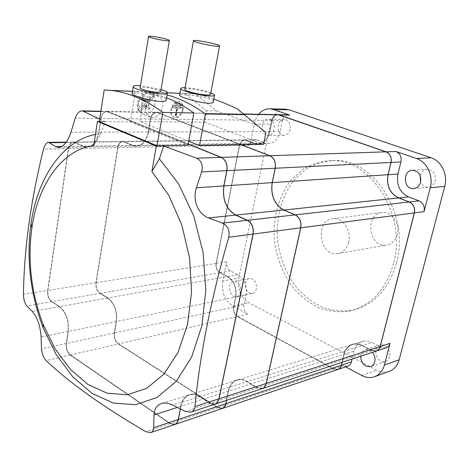 <?xml version="1.0" encoding="UTF-8"?>
<svg xmlns="http://www.w3.org/2000/svg" width="469" height="469" viewBox="0 0 469 469"><rect width="100%" height="100%" fill="white"/><g stroke="black" fill="none" stroke-linecap="round" stroke-linejoin="round"><path stroke-width="0.35" stroke-dasharray="2.35 1.76" d="M206.747 110.983L184.575 93.313L195.626 94.058L216.186 110.702L206.747 110.983L204.677 122.133L182.124 121.94L241.342 144.739L182.101 121.94L139.785 121.571L144.751 91.648L153.005 92.2L167.122 94.926M99.686 119.114L104.839 121.477L100.894 133.624L93.724 145.601M104.839 121.477L99.328 121.43M95.436 134.415L100.894 133.624M288.054 114.841C285.234 115.169 283.382 117.074 282.485 120.562L280.169 131.637L269.628 131.666L271.938 120.439C272.835 116.904 274.693 114.969 277.525 114.635M280.169 131.637C278.123 139.357 274.043 143.356 267.94 143.631L264.926 143.022L254.345 143.203L257.364 143.825L267.94 143.631M282.485 120.562L271.938 120.439L269.611 131.666C267.582 139.492 263.496 143.543 257.364 143.825M150.391 117.227L146.838 113.797C142.582 106.299 151.077 93.055 158.094 96.157C161.84 97.91 163.37 101.515 162.702 106.973C160.468 114.876 156.37 118.294 150.391 117.227L142.728 114.219L139.832 111.915L144.475 107.079L141.802 106.047L139.868 108.063C138.677 109.394 138.437 110.526 139.146 111.458L139.832 111.915L139.158 110.801L138.337 110.186L139.193 106.95L141.544 104.411L142.23 102.43L141.984 100.823L140.589 98.443L141.62 97.37L143.854 100.331L146.533 101.345L145.554 100.489L142.869 99.475M141.802 106.047L144.229 105.302L146.416 108.204L149.089 109.23L147.858 107.161L145.185 106.135M144.475 107.079L146.903 106.328L147.858 107.161M158.094 96.157L150.361 93.308L153.533 95.817L148.937 100.601L146.258 99.592L148.181 97.593C149.957 95.975 151.739 95.383 153.533 95.817L154.184 96.936L149.388 101.961L148.62 103.526L148.632 105.531L150.109 108.163L147.436 107.137L146.416 108.204C143.93 110.098 141.744 110.051 139.868 108.063M150.109 108.163L149.089 109.23M146.199 105.056L147.436 107.137C149.4 104.376 149.863 101.568 148.837 98.713L146.51 101.228L145.812 103.543L146.199 105.056L148.878 106.076M139.146 111.458L142.728 114.219C149.787 117.514 158.34 104.552 154.184 96.936C152.39 96.503 150.608 97.095 148.837 98.713M138.337 110.186C135.236 103.467 138.572 91.297 150.361 93.308C143.321 90.206 134.873 103.332 139.158 110.801L143.795 105.971L141.122 104.945M175.682 103.989L175.834 103.104L179.691 103.221L179.539 104.1L176.098 104.141L176.256 103.262L180.114 103.373L179.955 104.259L176.098 104.141M180.542 106.111L173.964 105.935L174.122 105.021L180.706 105.203L180.542 106.111L180.958 106.264L174.38 106.088L174.544 105.173L181.122 105.355L180.958 106.264M176.579 107.987L172.24 107.882L172.404 106.967L181.702 107.202L181.544 108.11L177.259 108.005L175.869 115.878L175.189 115.866L176.579 107.987L176.995 108.146L172.662 108.04L172.821 107.12L182.119 107.36L181.96 108.263L177.675 108.163L176.285 116.036L175.605 116.025L176.995 108.146M182.5 109.676C180.893 115.339 177.997 117.83 173.817 117.139C166.829 114.928 172.533 99.023 179.305 101.879C181.949 103.116 183.016 105.718 182.5 109.676M183.127 109.91C181.515 115.579 178.619 118.065 174.445 117.379C167.456 115.169 173.161 99.258 179.938 102.107C182.576 103.344 183.643 105.947 183.127 109.91M239.395 145.308L117.678 147.682C118.505 143.643 120.322 141.55 123.124 141.404L244.847 139.838C242.086 139.973 240.269 141.796 239.395 145.308L216.086 263.42C215.588 267.623 216.825 270.713 219.791 272.682L227.418 276.593L107.63 298.026L99.879 293.377C96.831 291.061 95.541 287.509 95.975 282.719L117.655 147.682L68.374 148.644L47.721 290.475C47.322 295.493 48.629 299.24 51.643 301.702L59.375 306.662C66.094 312.143 68.996 320.415 68.087 331.477L66.235 343.472C65.807 348.508 67.155 352.36 70.28 355.039L170.118 423.654L174.908 424.445M59 147.413L86.531 146.914C92.768 146.604 96.849 141.679 98.771 132.141C96.872 141.679 92.792 146.604 86.554 146.914L135.899 146.023C142.148 145.718 146.264 141.046 148.245 132L98.795 132.141L100.882 118.446C101.843 113.797 103.889 111.434 107.043 111.352L188.227 143.965M188.726 141.204L139.785 121.571M148.268 132C146.287 141.046 142.171 145.718 135.922 146.023L257.346 143.825C263.478 143.543 267.565 139.492 269.611 131.666L148.268 132L150.461 119.026C151.428 114.618 153.486 112.378 156.64 112.308L182.101 121.94L157.83 112.583L108.233 111.645L188.227 143.977M117.678 147.682L95.998 282.719C95.559 287.503 96.854 291.056 99.879 293.377L51.643 301.702M68.374 148.644C69.172 144.393 70.971 142.195 73.762 142.043C70.942 142.195 69.148 144.393 68.345 148.644L47.697 290.475L23.45 294.374M166.624 97.828C158.534 94.685 150.508 92.663 142.558 91.76L135.412 91.238L130.411 121.905L99.293 121.647M130.411 121.905L187.993 145.243M258.712 114.272L256.637 117.391L254.837 121.747L250.041 145.097L239.413 145.308L216.103 263.414C215.605 267.623 216.836 270.713 219.809 272.677L227.436 276.593C234.019 280.954 236.751 287.755 235.631 296.994L233.562 307.06C233.034 311.275 234.301 314.441 237.355 316.557C234.283 314.447 233.017 311.281 233.544 307.066L235.614 297L116.23 321.57C117.215 311.029 114.348 303.179 107.63 298.026M388.783 371.507C384.803 372.685 380.775 372.222 376.701 370.129L248.687 302.663C240.661 297.27 237.349 289.08 238.744 278.088L270.349 124.215C272.659 115.04 277.542 110.039 284.994 109.201M222.781 281.013C221.403 292.21 224.745 300.57 232.812 306.099L247.79 314.154C244.742 312.073 243.481 308.948 244.015 304.786L246.09 294.843C247.216 285.721 244.501 279.008 237.941 274.711L230.338 270.859C227.377 268.925 226.146 265.876 226.65 261.72L222.781 281.013L238.744 278.088M228.315 390.999L228.297 391.011C229.722 384.85 232.841 381.068 237.642 379.679L237.66 379.667C232.859 381.063 229.746 384.844 228.315 390.999L225.7 403.498C225.102 406.066 223.836 407.661 221.901 408.264L217.745 407.473L118.329 343.73C115.31 341.303 114.02 337.768 114.471 333.125L116.406 321.681C117.408 310.97 114.495 303.003 107.671 297.774L99.92 293.119C96.995 290.88 95.746 287.444 96.168 282.819L117.854 147.764C118.657 143.86 120.416 141.837 123.124 141.697L132.762 145.583L135.928 146.316L132.78 145.583M148.462 132.082L150.631 119.103C151.569 114.841 153.556 112.677 156.605 112.613C153.58 112.677 151.593 114.841 150.655 119.103L148.462 132.082C146.451 141.263 142.271 146.006 135.928 146.316M157.777 112.877L269.851 156.06C274.043 158.288 275.766 162.315 275.022 168.142L271.991 182.523C270.261 195.579 274.207 204.847 283.827 210.341L295.153 215.195C299.515 217.686 301.303 221.855 300.512 227.705L266.058 383.314C265.407 386.051 263.994 387.752 261.849 388.402L257.434 387.634L247.04 381.414C243.851 379.532 240.72 378.952 237.66 379.667M237.642 379.679C240.697 378.958 243.833 379.538 247.04 381.414L257.411 387.64L261.825 388.408C263.971 387.757 265.384 386.063 266.058 383.314L300.529 227.7C301.321 221.849 299.539 217.68 295.177 215.195L283.851 210.341C274.23 204.847 270.285 195.579 272.008 182.523M135.922 146.023L132.827 145.302L83.464 146.152L73.762 142.043L83.435 146.152L61.674 146.527M117.655 147.682C118.481 143.643 120.299 141.55 123.101 141.404L132.827 145.302L124.467 141.726L75.122 142.383M247.79 314.154L118.288 343.982C115.163 341.467 113.832 337.815 114.295 333.013L116.23 321.57M219.791 272.682L99.879 293.377L107.606 298.032C114.325 303.185 117.197 311.029 116.206 321.576L114.272 333.019C113.809 337.821 115.14 341.473 118.264 343.988L217.692 407.743L222.447 408.417M228.538 391.14C229.945 385.072 233.011 381.356 237.736 379.978L353.051 344.398C348.514 345.723 345.536 349.024 344.117 354.306L342.153 362.314L344.129 354.3C345.553 349.024 348.531 345.717 353.069 344.393L362.994 341.332C358.48 342.651 355.514 345.917 354.095 351.123L228.538 391.14L226.609 400.344M226.586 400.356L228.514 391.146C229.921 385.078 232.987 381.361 237.713 379.99C240.749 379.269 243.839 379.843 246.999 381.696L199.501 396.622L210.012 403.369L215.195 404.102M262.206 388.637L257.37 387.922L246.999 381.696L257.346 387.927L210.012 403.369M337.627 369.572L333.5 369.003L217.692 407.743M221.972 408.575L217.669 407.749L170.118 423.654M174.433 424.609L170.095 423.665L70.25 355.045C67.126 352.366 65.783 348.514 66.211 343.478L68.064 331.483C68.972 320.421 66.07 312.149 59.352 306.667L51.619 301.702C48.6 299.24 47.293 295.499 47.697 290.475M227.418 276.593C234.002 280.954 236.734 287.761 235.614 297M214.62 404.29L209.989 403.375L199.477 396.627L172.592 405.075M376.302 351.088L371.706 350.619L361.898 345.589L246.999 381.696C243.816 379.849 240.726 379.274 237.713 379.99L190.144 394.664C193.181 393.96 196.3 394.611 199.501 396.622M385.829 347.939L381.514 347.418L371.77 342.487L361.898 345.589C358.902 344.088 355.959 343.689 353.069 344.393M184.575 93.313L144.751 91.648M213.846 99.123C206.536 96.526 200.462 94.838 195.626 94.058M213.383 101.591C212.873 97.241 181.403 93.425 179.615 95.143M135.412 91.238L104.171 89.931M166.313 99.639C165.539 95.277 134.128 91.625 132.129 93.437M161.014 89.55L140.471 85.716M210.616 94.152C210.065 91.76 186.304 87.105 184.862 89.11M210.88 92.739C202.526 89.913 193.937 88.231 185.114 87.697M179.955 104.259L179.539 104.1M180.114 103.373L179.691 103.221M176.256 103.262L175.834 103.104M181.122 105.355L180.706 105.203M174.544 105.173L174.122 105.021M174.38 106.088L173.964 105.935M175.605 116.025L175.189 115.866M176.285 116.036L175.869 115.878M177.675 108.163L177.259 108.005M181.96 108.263L181.544 108.11M182.119 107.36L181.702 107.202M172.821 107.12L172.404 106.967M172.662 108.04L172.24 107.882M145.554 100.489L144.305 98.379L143.268 99.457L144.903 102.764L144.692 104.487L143.795 105.971M148.937 100.601L146.533 101.345M146.258 99.592L143.854 100.331M144.305 98.379L141.62 97.37C144.147 95.488 146.334 95.565 148.181 97.593M143.268 99.457L140.589 98.443C138.595 101.245 138.132 104.077 139.193 106.95M261.028 128.488L237.038 108.679M204.677 122.133L263.543 144.317M216.186 110.702L257.024 125.487M83.418 146.445L73.762 142.347C71.065 142.494 69.33 144.622 68.556 148.732L47.891 290.581C47.504 295.435 48.764 299.052 51.684 301.432L59.393 306.398L51.66 301.438C48.741 299.058 47.48 295.441 47.867 290.587L68.527 148.732C69.301 144.622 71.036 142.494 73.739 142.347L83.394 146.445L86.56 147.225L83.394 146.445M59.416 306.392C66.235 311.961 69.183 320.356 68.263 331.595L68.24 331.601C69.16 320.362 66.211 311.961 59.393 306.398M174.339 424.287L174.362 424.281C176.303 423.671 177.569 422.012 178.156 419.309L180.717 406.16L178.132 419.315C177.546 422.024 176.28 423.677 174.339 424.287L170.153 423.378L70.291 354.781C67.272 352.19 65.971 348.461 66.387 343.595L68.24 331.601M174.362 424.281L170.177 423.366L70.321 354.775C67.296 352.184 65.994 348.461 66.41 343.595L68.263 331.595M180.717 406.16C182.119 399.676 185.237 395.736 190.068 394.335C193.152 393.62 196.318 394.282 199.565 396.317L199.542 396.328C196.288 394.288 193.128 393.626 190.045 394.341L190.068 394.335M180.694 406.166C182.095 399.682 185.214 395.742 190.045 394.341M214.521 403.956L214.544 403.95C216.713 403.299 218.132 401.523 218.8 398.627L252.885 233.949C253.659 227.735 251.818 223.291 247.368 220.623L235.837 215.406L247.345 220.629C251.794 223.297 253.635 227.741 252.861 233.949L218.777 398.632C218.108 401.528 216.69 403.305 214.521 403.956L210.053 403.07L199.542 396.328M214.544 403.95L210.077 403.064L199.565 396.317M235.837 215.406C226.052 209.532 221.995 199.671 223.672 185.818L223.649 185.824C221.972 199.671 226.023 209.532 235.813 215.412M223.672 185.818L226.65 170.558C227.371 164.367 225.601 160.087 221.333 157.713L107.032 111.675C103.983 111.751 102.008 114.037 101.099 118.528L98.988 132.223L101.075 118.528C101.984 114.031 103.96 111.751 107.008 111.675L221.309 157.713C225.577 160.087 227.348 164.367 226.627 170.558L223.649 185.824M98.988 132.223C97.036 141.908 92.897 146.903 86.56 147.225M98.965 132.223C97.013 141.908 92.868 146.908 86.536 147.225M107.671 297.774L99.897 293.125C96.972 290.886 95.723 287.45 96.145 282.819L117.836 147.764C118.639 143.86 120.392 141.837 123.101 141.697L132.762 145.583M107.647 297.774C114.477 303.009 117.385 310.976 116.388 321.681L114.448 333.131C114.002 337.774 115.286 341.303 118.305 343.73L217.727 407.479L221.901 408.264C223.813 407.667 225.079 406.078 225.677 403.504L228.297 391.011M157.754 112.877L269.827 156.06C274.019 158.288 275.749 162.315 275.004 168.142L271.991 182.523M148.439 132.082C146.428 141.263 142.248 146.006 135.904 146.316M148.245 132L150.438 119.026C151.405 114.618 153.463 112.378 156.617 112.308L244.115 114.219M261.919 388.725L257.346 387.927M70.28 355.039L118.264 343.988L217.669 407.749M66.276 142.136L123.101 141.404L124.467 141.726M135.899 146.023L132.803 145.302L254.327 143.203L246.184 140.12L254.345 143.203M239.413 145.308C240.286 141.79 242.104 139.973 244.865 139.838L246.202 140.12L124.49 141.726M333.5 369.003L237.343 316.557L333.518 369.003L338.079 369.42M219.855 272.454C216.983 270.554 215.787 267.57 216.273 263.502L239.589 145.372C240.433 141.978 242.192 140.219 244.859 140.09L254.274 143.45L257.37 144.077L254.274 143.45L244.859 140.09C242.174 140.219 240.415 141.978 239.571 145.378L216.256 263.502C215.769 267.57 216.965 270.554 219.838 272.46L227.483 276.364C234.166 280.796 236.945 287.702 235.801 297.088L233.714 307.16L235.784 297.094C236.927 287.708 234.148 280.796 227.465 276.37L219.838 272.46M278.011 114.905L278.029 114.905C275.063 114.958 273.093 116.828 272.126 120.504L269.816 131.73C267.74 139.68 263.59 143.795 257.37 144.077L257.37 144.077C263.572 143.795 267.723 139.68 269.798 131.73L272.108 120.504C273.075 116.822 275.045 114.958 278.011 114.905L386.075 152.097C390.009 153.979 391.592 157.402 390.824 162.362L387.81 174.626C386.046 185.765 389.669 193.627 398.673 198.211C389.68 193.627 386.063 185.765 387.828 174.626M278.029 114.905L386.057 152.103C389.991 153.984 391.574 157.402 390.812 162.362L387.81 174.626M409.279 202.233L398.673 198.211L409.279 202.233C413.347 204.302 414.977 207.826 414.174 212.797L380.031 346.392C379.362 348.766 378.002 350.267 375.956 350.894L371.77 350.372L361.945 345.342C358.92 343.818 355.936 343.414 353.005 344.129C348.391 345.471 345.366 348.825 343.924 354.189L341.262 365.058C340.658 367.303 339.427 368.716 337.563 369.308L333.576 368.763L237.402 316.335C234.447 314.289 233.222 311.228 233.732 307.154M150.461 119.026L271.92 120.439C272.817 116.904 274.676 114.969 277.507 114.635M376.027 351.17L371.688 350.624L361.88 345.594C358.885 344.094 355.942 343.695 353.051 344.398M244.847 139.838L256.813 139.979L264.926 143.022M257.346 143.825L254.327 143.203M343.924 354.189L341.244 365.064C340.641 367.309 339.409 368.722 337.545 369.314L333.559 368.769L237.384 316.335C234.43 314.294 233.21 311.234 233.714 307.16M343.906 354.195C345.348 348.83 348.373 345.477 352.987 344.135C355.918 343.419 358.902 343.824 361.945 345.342L371.753 350.378L375.956 350.894M409.267 202.233C413.33 204.302 414.959 207.826 414.156 212.803L380.019 346.398C379.345 348.772 377.991 350.273 375.945 350.9M160.685 91.461C160.128 89.491 141.392 85.985 140.155 87.633M397.354 234.353C395.514 240.603 391.826 244.202 386.292 245.152C368.482 248.019 364.419 213.125 382.493 212.498C391.826 211.396 400.374 223.795 397.354 234.353M348.696 242.174C346.826 248.875 343.044 252.709 337.358 253.688C319.061 256.613 314.711 219.199 333.283 218.624C342.874 217.487 351.75 230.859 348.696 242.174M396.534 262.845C388.719 289.297 373.922 305.137 352.137 310.349C342.223 311.68 332.427 310.718 322.76 307.465C313.421 303.003 304.991 296.73 297.475 288.652C287.063 275.502 280.216 259.105 277.712 241.629C275.42 218.22 281.717 194.94 295.171 178.806L306.626 168.764C315.338 163.769 324.695 160.984 334.696 160.421C373.981 158.604 410.146 215.294 396.534 262.845M393.62 263.437C385.805 290.006 370.985 305.899 349.159 311.123C339.234 312.448 329.426 311.475 319.741 308.209C310.39 303.719 301.948 297.416 294.415 289.297C283.991 276.094 277.126 259.627 274.617 242.08C272.313 218.577 278.609 195.204 292.07 179.006L303.543 168.928C312.26 163.91 321.628 161.119 331.647 160.556C370.991 158.733 407.25 215.681 393.62 263.437M274.125 129.456C273.105 133.348 271.047 135.353 267.957 135.477C259.978 135.477 260.535 118.217 268.508 119.126C272.823 120.216 274.699 123.658 274.125 129.456M290.106 129.462C289.08 133.272 287.034 135.236 283.962 135.353C276.024 135.353 276.61 118.446 284.536 119.343C288.828 120.404 290.68 123.781 290.106 129.462M420.177 175.693C421.397 171.677 423.87 169.543 427.599 169.291C433.467 170.329 436.006 174.216 435.214 180.964C433.995 184.845 431.597 186.943 428.021 187.266C424.668 187.172 422.211 185.425 420.64 182.013M360.655 356.229C361.024 352.835 362.566 350.701 365.275 349.815C367.807 349.247 370.152 350.103 372.31 352.389M389.587 356.78C388.895 359.219 387.494 360.784 385.389 361.476C376.888 364.378 371.448 346.943 380.218 345.002C385.383 343.302 391.398 350.794 389.587 356.78M240.515 291.941C239.858 294.673 238.469 296.261 236.341 296.707C229.247 298.178 226.562 282.045 233.791 281.406C238.615 281.986 240.861 285.498 240.515 291.941M256.385 288.752C255.722 291.437 254.339 293.002 252.222 293.442C245.146 294.907 242.508 279.084 249.707 278.439C254.515 279.002 256.736 282.438 256.385 288.752M250.041 145.097C250.915 141.632 252.727 139.832 255.482 139.703L256.813 139.979M362.994 341.332C365.867 340.629 368.792 341.016 371.77 342.487M354.095 351.123L352.137 359.031M347.623 366.201L343.519 365.656L345.723 366.84M228.514 391.146L180.94 406.306C182.318 399.922 185.39 396.041 190.144 394.664M70.942 132.217L98.771 132.141L100.905 118.446C101.82 113.797 103.866 111.434 107.014 111.352L108.21 111.645L100.853 111.505M86.531 146.914L83.435 146.152M180.94 406.306L180.418 408.991M162.028 403.34L190.121 394.669C185.366 396.053 182.294 399.934 180.917 406.312L180.395 408.986M190.121 394.669C193.158 393.966 196.277 394.617 199.477 396.627M86.554 146.914L83.464 146.152M149.611 101.709L146.932 100.694M95.975 282.719L47.721 290.475M216.086 263.42L95.998 282.719M68.345 148.644L43.506 149.13M254.251 124.103L270.349 124.215M226.65 261.72L216.103 263.414M230.338 270.859L219.809 272.677M107.606 298.032L59.375 306.662M51.619 301.702L26.839 305.981M70.25 355.045L46.109 360.602M170.095 423.665L145.982 431.732M59.352 306.667L32.349 311.498M68.064 331.483L41.108 337.029M237.941 274.711L227.436 276.593M246.09 294.843L235.631 296.994M244.015 304.786L233.562 307.06M233.544 307.066L114.295 333.013M116.206 321.576L68.087 331.477M114.272 333.019L66.235 343.472M66.211 343.478L41.501 348.86M209.989 403.375L185.349 411.419M381.514 347.418L371.706 350.619M144.528 101.58L141.849 100.559M361.763 375.47L376.701 370.129M232.812 306.099L248.687 302.663M343.519 365.656L333.518 369.003M371.688 350.624L257.37 387.922M150.438 119.026L75.263 118.147M75.099 142.383L66.012 142.5M180.917 406.312L177.329 407.455M144.229 105.302L146.903 106.328M179.938 102.107L179.305 101.879M174.445 117.379L173.817 117.139M190.719 412.157L191.317 411.964M376.044 351.164L376.566 350.988M153.005 92.2L167.58 92.803M179.938 93.319L194.318 93.917M132.469 91.344L142.558 91.76M167.521 92.645L167.415 93.261M214.638 94.89L214.538 95.424M259.703 127.457L239.395 110.373M337.358 253.688L386.292 245.152M333.283 218.624L382.493 212.498M349.159 311.123L352.137 310.349M331.647 160.556L334.696 160.421M284.536 119.343L268.508 119.126M283.962 135.353L267.957 135.477M427.599 169.291L412.878 170.229M428.021 187.266L414.215 188.55M380.218 345.002L365.275 349.815M385.389 361.476L371.026 366.494M249.707 278.439L233.791 281.406M252.222 293.442L236.341 296.707M375.218 376.478L373.963 376.941M244.865 139.838L255.482 139.703M261.942 388.719L262.493 388.537M107.043 111.352L156.617 112.308M150.608 432.641L151.041 432.494M156.64 112.308L243.851 113.985M100.894 111.235L107.014 111.352"/><path stroke-width="0.7" d="M151.903 171.584L159.39 158.803L163.669 145.947L156.288 146.082L151.903 171.584L168.858 195.432L181.808 224.997L189.605 258.102L191.563 292.134L187.565 324.372L178.05 352.354L163.957 374.133L146.527 388.449L127.134 394.775L107.155 393.215L87.82 384.357L70.174 369.15L55.066 348.731L43.142 324.36C31.177 292.82 27.431 260.612 31.904 227.746C38.03 184.528 61.89 149.705 93.724 145.601L97.429 121.418L156.288 146.082M99.328 121.43L97.429 121.418M163.669 145.947L196.599 158.205C201.582 160.761 203.247 165.334 201.606 171.924L196.411 187.805C192.302 199.806 198.012 214.274 208.558 217.944L222.406 223.115C227.922 225.847 230.033 230.56 228.743 237.273C211.197 298.073 199.929 354.511 194.934 406.594C194.571 409.56 193.164 411.419 190.719 412.157L185.349 411.419L172.592 405.075C168.77 403.176 165.246 402.601 162.028 403.34C157.051 404.806 154.377 408.657 154.02 414.889L153.68 427.675C153.586 430.366 152.56 432.019 150.608 432.641L145.982 431.732C103.532 407.08 70.239 383.372 46.109 360.602C43.488 357.689 41.952 353.773 41.501 348.86L41.108 337.029C40.346 326.008 37.432 317.495 32.349 311.498L26.839 305.981C24.716 303.314 23.591 299.451 23.45 294.374C24.124 248.658 30.807 200.245 43.506 149.13C44.754 144.757 46.466 142.5 48.635 142.365L66.276 142.136M159.39 158.803L178.718 184.053L193.738 216.021L203.065 252.31L205.838 289.965L201.858 325.855L191.61 357.114L176.145 381.49L156.904 397.548L135.477 404.7L113.416 403.088L92.112 393.427L72.724 376.789L56.174 354.482L43.16 327.895C30.256 293.852 26.217 259.093 31.03 223.619C37.485 178.191 61.967 140.882 95.436 134.415M100.853 111.505L83.124 111.171L99.686 119.114M83.124 111.171L82.104 110.877C79.232 110.983 76.957 113.41 75.263 118.147L70.942 132.217C67.653 142.037 63.379 147.102 58.133 147.43L59 147.413M61.674 146.527L55.705 146.627L58.133 147.43M55.705 146.627L48.635 142.365M277.525 114.635L279.202 114.887L386.139 151.827C390.208 153.773 391.85 157.314 391.058 162.444L388.056 174.708C386.321 185.683 389.886 193.427 398.756 197.941L409.349 201.957C413.558 204.097 415.241 207.744 414.414 212.891L380.253 346.503C379.603 348.848 378.284 350.372 376.302 351.088M288.054 114.841L289.725 115.087L273.192 109.429L289.209 109.84L431.152 157.801C441.435 160.973 448.059 174.738 444.741 186.392L399.16 359.77C397.419 365.826 393.96 369.742 388.783 371.507L375.218 376.478M188.227 143.965L221.397 157.373C225.812 159.823 227.647 164.256 226.902 170.657L223.924 185.929C222.271 199.571 226.263 209.285 235.907 215.072L247.439 220.283C252.041 223.045 253.946 227.641 253.143 234.066L219.041 398.779C218.384 401.634 217.012 403.446 214.913 404.208M213.846 99.123C220.629 101.544 228.356 104.728 237.038 108.679L265.935 132.616L263.543 144.317L241.318 144.739L269.892 155.737C274.236 158.041 276.018 162.21 275.25 168.242L272.231 182.623L223.924 185.929M396.053 151.493C400.092 153.41 401.716 156.892 400.925 161.952L397.935 174.034C396.199 184.845 399.735 192.472 408.54 196.91L419.057 200.861C423.226 202.966 424.902 206.553 424.07 211.625L430.243 187.752C433.585 175.828 426.86 161.723 416.454 158.475L396.053 151.493L269.915 155.737L241.342 144.739L199.501 145.525L188.726 141.204M193.855 112.982L187.993 145.243L157.039 145.812L99.293 121.647L104.171 89.931L111.311 90.464C128.494 92.411 145.66 99.715 162.802 112.378L193.855 112.982C184.897 106.463 175.822 101.41 166.624 97.828M188.227 143.977L221.374 157.373C225.788 159.829 227.623 164.256 226.873 170.663L223.901 185.929L196.411 187.805M226.609 400.344L225.917 403.633C225.331 406.183 224.094 407.807 222.212 408.505M345.723 366.84L361.763 375.47C365.879 377.633 369.941 378.12 373.963 376.941C379.181 375.153 382.669 371.172 384.422 364.988L390.015 343.337L266.316 383.449C265.659 386.157 264.287 387.886 262.206 388.637M266.316 383.449L300.787 227.811L253.143 234.066M277.507 114.635L279.184 114.887L386.122 151.827C390.196 153.773 391.832 157.314 391.04 162.444L388.045 174.708C386.304 185.683 389.868 193.427 398.738 197.941L283.915 210.018L295.247 214.872C299.761 217.446 301.608 221.761 300.787 227.811C301.585 221.761 299.738 217.452 295.224 214.872L247.439 220.283C252.017 223.045 253.922 227.641 253.119 234.072L228.743 237.273M283.915 210.018C274.441 204.613 270.554 195.485 272.255 182.623L275.268 168.242C276.042 162.21 274.254 158.041 269.915 155.737M352.137 359.031L351.439 361.857L341.473 365.169L342.153 362.314L341.473 365.169C340.828 367.497 339.556 368.962 337.627 369.572L222.447 408.417M180.418 408.991L178.378 419.456C177.798 422.141 176.567 423.835 174.673 424.533M226.586 400.356L225.894 403.639C225.278 406.301 223.971 407.948 221.972 408.575L174.908 424.445M253.119 234.072L219.017 398.785C218.325 401.781 216.86 403.616 214.62 404.29L191.317 411.964M390.015 343.337C389.329 345.764 387.927 347.3 385.829 347.939L376.566 350.988M167.122 94.926C180.037 98.437 192.771 104.792 205.34 113.996L244.671 114.723M179.615 95.143L179.545 95.565C180.149 97.036 198.885 102.957 208.306 103.221C211.947 103.268 213.641 102.729 213.383 101.591L214.538 95.424M132.129 93.437L132.047 93.947C132.809 95.588 150.825 101.198 160.556 101.456C164.725 101.509 166.642 100.905 166.313 99.639L167.415 93.261M140.471 85.716C135.242 85.381 132.815 85.774 133.19 86.894C133.847 89.151 152.144 93.636 161.852 93.894C166.014 94.029 167.902 93.607 167.521 92.645C166.976 91.766 164.812 90.734 161.014 89.55M215.799 46.15C218.601 46.413 219.861 46.32 219.586 45.868C218.689 44.01 191.364 38.786 193.433 40.879C193.902 42.034 208.594 45.499 215.799 46.15M184.862 89.11L184.786 89.532C185.155 91.203 199.595 94.797 206.782 94.984C209.573 95.078 210.851 94.802 210.616 94.152L219.533 46.132M185.114 87.697C181.884 87.639 180.418 88.014 180.735 88.829C181.204 91.021 200.24 95.752 209.649 95.987C213.284 96.11 214.949 95.74 214.638 94.89L210.88 92.739M265.935 132.616L261.028 128.488M199.501 145.525L205.34 113.996M398.738 197.941L409.337 201.957L295.247 214.872L283.897 210.024C274.418 204.619 270.531 195.485 272.231 182.623M215.195 404.102L261.919 388.725C264.141 388.051 265.595 386.292 266.298 383.454L300.77 227.817L414.397 212.897C415.229 207.744 413.541 204.097 409.337 201.957L419.057 200.861M225.917 403.633L341.455 365.175C340.881 367.391 339.673 368.833 337.856 369.502M262.493 388.537L376.027 351.17C378.143 350.519 379.544 348.965 380.242 346.509L414.397 212.897M165.985 40.674C168.529 40.914 169.667 40.832 169.397 40.422C168.541 38.863 146.721 34.853 148.544 36.6C149.019 37.538 160.111 40.135 165.985 40.674M140.155 87.633L140.09 88.014C140.495 89.368 151.393 92.047 157.244 92.211C159.771 92.299 160.92 92.047 160.685 91.461L169.356 40.668M420.599 182.189C419.368 186.158 416.947 188.304 413.33 188.632C403.059 189.324 402.56 169.807 412.878 170.229C418.817 171.296 421.391 175.283 420.599 182.189M420.64 182.013L420.177 175.693M372.31 352.389C374.661 355.25 375.47 358.416 374.749 361.886C374.051 364.384 372.644 365.972 370.522 366.67C364.542 366.969 361.253 363.487 360.655 356.229M258.712 114.272C261.978 110.379 265.829 108.562 270.267 108.814L273.192 109.429M284.994 109.201L289.209 109.84M351.439 361.857C350.812 364.143 349.54 365.591 347.623 366.201L338.079 369.42M180.395 408.986L178.349 419.468C177.745 422.264 176.438 423.976 174.433 424.609L151.041 432.494M222.406 223.115L247.415 220.289L235.884 215.072C226.24 209.285 222.242 199.571 223.901 185.929M157.039 145.812L162.802 112.378M289.725 115.087L279.202 114.887M269.892 155.737L221.397 157.373M221.374 157.373L196.599 158.205M416.454 158.475L431.152 157.801M225.894 403.639L178.378 419.456M219.017 398.785L194.934 406.594M430.243 187.752L444.741 186.392M384.422 364.988L399.16 359.77M424.07 211.625L414.414 212.891M408.54 196.91L398.756 197.941M397.935 174.034L388.056 174.708M400.925 161.952L391.058 162.444M266.298 383.454L219.041 398.779M275.25 168.242L226.902 170.657M391.04 162.444L275.268 168.242M226.873 170.663L201.606 171.924M178.349 419.468L153.68 427.675M235.884 215.072L208.558 217.944M283.897 210.024L235.907 215.072M388.045 174.708L272.255 182.623M279.184 114.887L244.115 114.219M66.012 142.5L49.644 142.717M177.329 407.455L154.02 414.889M278.047 114.647L288.57 114.846M167.58 92.803L179.938 93.319M111.311 90.464L132.469 91.344M43.142 324.36L43.16 327.895M31.904 227.746L31.03 223.619M133.19 86.894L132.047 93.947M193.433 40.879L184.786 89.532M180.735 88.829L179.545 95.565M148.544 36.6L140.09 88.014M414.215 188.55L413.33 188.632M371.026 366.494L370.522 366.67M286.301 109.236L270.267 108.814M243.851 113.985L278.029 114.647M82.104 110.877L100.894 111.235"/></g></svg>
